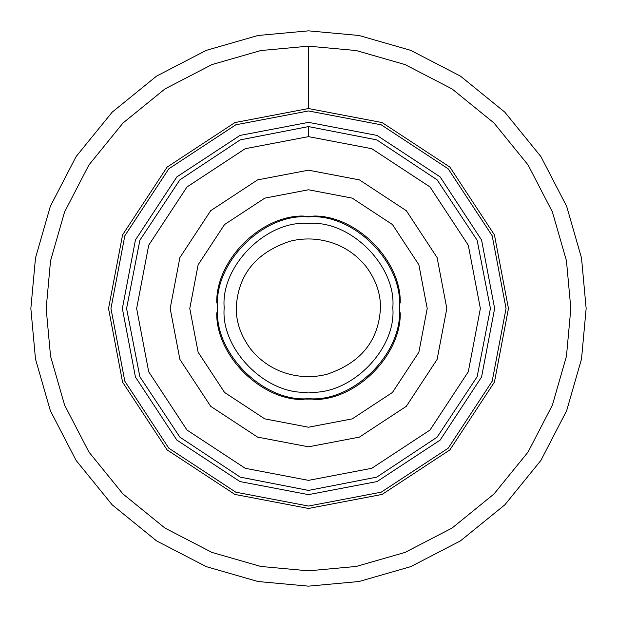 <?xml version="1.0" encoding="UTF-8"?>
<svg xmlns="http://www.w3.org/2000/svg" width="617" height="617" viewBox="0 0 617 617"><rect width="100%" height="100%" fill="white"/><g stroke="black" fill="none" stroke-linecap="round" stroke-linejoin="round"><path stroke-width="0.93" d="M313.721 399.554C356.125 400.271 400.981 355.415 400.263 313.02L399.777 311.94L399.777 303.641L400.263 302.569C400.981 260.166 356.125 215.31 313.721 216.027L312.649 216.513L304.351 216.513L303.279 216.027C260.875 215.31 216.019 260.166 216.737 302.569L217.223 303.641L217.223 311.94L216.737 313.02C216.019 355.415 260.875 400.271 303.279 399.554L304.351 399.076L312.649 399.076L313.721 399.554M30.85 308.5L35.485 257.975L50.347 206.302L76.107 156.564L112.171 112.171L156.564 76.107L206.302 50.347L257.975 35.485L308.5 30.85L257.975 35.485L206.302 50.347L156.564 76.107L112.171 112.171L76.107 156.564L50.347 206.302L35.485 257.975L30.85 308.5L35.485 359.025L50.347 410.698L76.107 460.436L112.171 504.829L156.564 540.893L206.302 566.653L257.975 581.515L308.5 586.15L257.975 581.515L206.302 566.653L156.564 540.893L112.171 504.829L76.107 460.436L50.347 410.698L35.485 359.025L30.85 308.5M586.15 308.5L581.515 257.975L566.653 206.302L540.893 156.564L504.829 112.171L460.436 76.107L410.698 50.347L359.025 35.485L308.5 30.85L359.025 35.485L410.698 50.347L460.436 76.107L504.829 112.171L540.893 156.564L566.653 206.302L581.515 257.975L586.15 308.5L581.515 359.025L566.653 410.698L540.893 460.436L504.829 504.829L460.436 540.893L410.698 566.653L359.025 581.515L308.5 586.15L359.025 581.515L410.698 566.653L460.436 540.893L504.829 504.829L540.893 460.436L566.653 410.698L581.515 359.025L586.15 308.5M308.5 570.833L356.233 566.452L405.061 552.416L452.053 528.067L493.993 493.993L528.067 452.053L552.416 405.061L566.452 356.233L570.833 308.5L566.452 260.767L552.416 211.94L528.067 164.947L493.993 123.007L452.053 88.933L405.061 64.584L356.233 50.548L308.5 46.167L356.233 50.548L405.061 64.584L452.053 88.933L493.993 123.007L528.067 164.947L552.416 211.94L566.452 260.767L570.833 308.5L566.452 356.233L552.416 405.061L528.067 452.053L493.993 493.993L452.053 528.067L405.061 552.416L356.233 566.452L308.5 570.833L260.767 566.452L211.94 552.416L164.947 528.067L123.007 493.993L88.933 452.053L64.584 405.061L50.548 356.233L46.167 308.5L50.548 260.767L64.584 211.94L88.933 164.947L123.007 123.007L164.947 88.933L211.94 64.584L260.767 50.548L308.5 46.167L260.767 50.548L211.94 64.584L164.947 88.933L123.007 123.007L88.933 164.947L64.584 211.94L50.548 260.767L46.167 308.5L50.548 356.233L64.584 405.061L88.933 452.053L123.007 493.993L164.947 528.067L211.94 552.416L260.767 566.452L308.5 570.833M189.781 308.5L198.119 264.801L224.549 224.549L264.801 198.119L308.5 189.781L352.199 198.119L392.451 224.549L418.881 264.801L427.219 308.5L418.881 352.199L392.451 392.451L352.199 418.881L308.5 427.219L264.801 418.881L224.549 392.451L198.119 352.199L189.781 308.5M308.5 392.096C266.791 395.867 220.431 349.5 224.195 307.79C220.431 266.081 266.791 219.721 308.5 223.493C350.209 219.721 396.569 266.081 392.805 307.79C396.569 349.5 350.209 395.867 308.5 392.096M308.5 398.651C263.544 402.716 213.575 352.747 217.639 307.79C213.575 262.842 263.544 212.873 308.5 216.929C353.456 212.873 403.425 262.842 399.361 307.79C403.425 352.747 353.456 402.716 308.5 398.651M108.538 308.5L122.575 382.108L167.107 449.893L234.892 494.425L308.5 508.462L382.108 494.425L449.893 449.893L494.425 382.108L508.462 308.5L494.425 234.892L449.893 167.107L382.108 122.575L308.5 108.538L234.892 122.575L167.107 167.107L122.575 234.892L108.538 308.5M110.952 308.5L124.819 235.787L168.811 168.811L235.787 124.819L308.5 110.952L381.213 124.819L448.189 168.811L492.181 235.787L506.048 308.5L492.181 381.213L448.189 448.189L381.213 492.181L308.5 506.048L235.787 492.181L168.811 448.189L124.819 381.213L110.952 308.5M494.633 308.5L481.568 239.982L440.122 176.878L377.018 135.431L308.5 122.367L239.982 135.431L176.878 176.878L135.431 239.982L122.367 308.5L135.431 377.018L176.878 440.122L239.982 481.568L308.5 494.633L377.018 481.568L440.122 440.122L481.568 377.018L494.633 308.5M308.5 46.167L308.5 108.538M308.5 126.578L308.5 136.635L371.766 148.705L430.026 186.974L468.295 245.234L480.365 308.5L468.295 371.766L430.026 430.026L371.766 468.295L308.5 480.365L245.234 468.295L186.974 430.026L148.705 371.766L136.635 308.5L148.705 245.234L186.974 186.974L245.234 148.705L308.5 136.635M446.824 308.5L437.106 257.582L406.31 210.69L359.418 179.894L308.5 170.176L257.582 179.894L210.69 210.69L179.894 257.582L170.176 308.5L179.894 359.418L210.69 406.31L257.582 437.106L308.5 446.824L359.418 437.106L406.31 406.31L437.106 359.418L446.824 308.5M490.422 308.5L477.126 240.229L437.137 179.863L376.763 139.874L308.5 126.578L240.237 139.874L179.863 179.863L139.874 240.229L126.578 308.5L139.874 376.771L179.863 437.137L240.237 477.126L308.5 490.422L376.763 477.126L437.137 437.137L477.126 376.771L490.422 308.5M236.242 307.79C237.992 274.796 255.908 252.615 289.998 241.232C302.299 238.17 314.631 238.193 326.995 241.301C342.62 245.311 355.654 253.726 366.089 266.544C375.822 279.617 380.62 293.368 380.481 307.79C378.738 340.785 360.814 362.973 326.725 374.349C314.423 377.411 302.091 377.388 289.728 374.28C274.102 370.269 261.076 361.863 250.633 349.045C240.9 335.964 236.11 322.213 236.242 307.79"/></g></svg>
